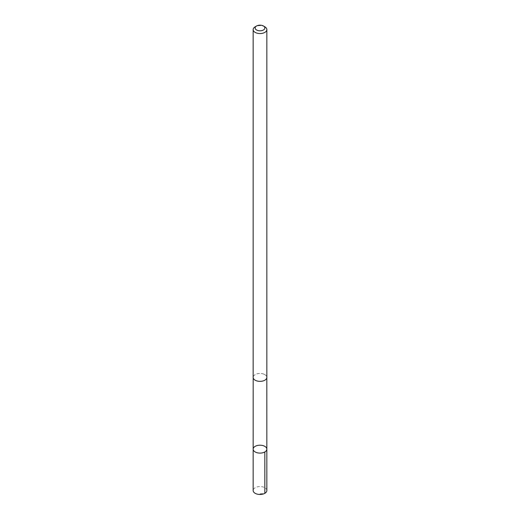 <?xml version="1.0" encoding="UTF-8"?>
<svg xmlns="http://www.w3.org/2000/svg" width="520" height="520" viewBox="0 0 520 520"><rect width="100%" height="100%" fill="white"/><g stroke="black" fill="none" stroke-linecap="round" stroke-linejoin="round"><path stroke-width="0.39" stroke-dasharray="2.6 1.95" d="M266.844 490.516A6.845 3.952 0 0 0 263.776 487.221A6.845 3.952 0 0 0 256.757 487.038A6.845 3.952 0 0 0 253.156 490.516M263.764 374.121A6.819 3.939 0 0 0 256.776 373.938A6.819 3.939 0 0 0 253.181 377.403A6.819 3.939 0 0 0 256.236 380.685A6.819 3.939 0 0 0 263.231 380.874A6.819 3.939 0 0 0 266.819 377.403A6.819 3.939 0 0 0 263.764 374.121M253.162 449.15A6.838 3.946 180 0 1 256.763 445.673A6.838 3.946 180 0 1 263.776 445.861A6.838 3.946 180 0 1 266.838 449.15M266.844 377.403A6.845 3.952 0 0 0 260 373.451A6.845 3.952 0 0 0 253.156 377.403M264.843 26.806A6.845 3.952 0 0 0 255.158 26.806M260 493.876L264.843 493.311M253.181 377.403L253.181 377.767M266.819 377.403L266.819 377.767"/><path stroke-width="0.78" d="M263.776 445.861A6.838 3.946 180 0 1 266.838 449.15A6.838 3.946 180 0 1 260 453.102A6.838 3.946 180 0 1 253.162 449.15A6.838 3.946 180 0 1 256.763 445.673A6.838 3.946 180 0 1 263.776 445.861M253.156 490.516A6.845 3.952 0 0 0 256.224 493.812A6.845 3.952 0 0 0 263.244 494A6.845 3.952 0 0 0 266.844 490.516L266.838 449.15A6.838 3.946 180 0 1 260 453.102A6.838 3.946 180 0 1 253.162 449.15L253.156 490.516M256.555 26L255.158 26.806A6.845 3.952 0 0 0 253.156 29.601L253.156 377.403A6.845 3.952 0 0 0 256.224 380.699A6.845 3.952 0 0 0 263.244 380.887A6.845 3.952 0 0 0 266.844 377.403L266.844 29.601A6.845 3.952 0 0 0 264.843 26.806L263.445 26A4.869 2.815 0 0 0 256.555 26A4.869 2.815 0 0 0 257.309 30.336A4.869 2.815 0 0 0 263.77 29.77A4.869 2.815 0 0 0 263.445 26M253.156 29.601A6.845 3.952 0 0 0 256.224 32.897A6.845 3.952 0 0 0 263.244 33.085A6.845 3.952 0 0 0 266.844 29.601M264.843 493.311L264.836 451.945M253.181 377.767L253.162 449.15M266.819 377.767L266.838 449.15"/></g></svg>
